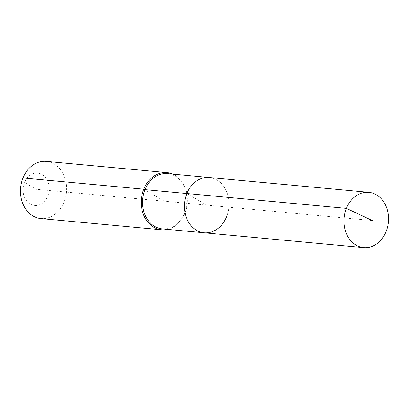 <?xml version="1.0" encoding="UTF-8"?>
<svg xmlns="http://www.w3.org/2000/svg" width="409" height="409" viewBox="0 0 409 409"><rect width="100%" height="100%" fill="white"/><g stroke="black" fill="none" stroke-linecap="round" stroke-linejoin="round"><path stroke-width="0.31" stroke-dasharray="2.04 1.53" d="M204.147 232.793A27.766 22.26 95.3 0 0 226.581 216.76A27.766 22.26 95.3 0 0 209.29 177.501A27.766 22.26 95.3 0 1 226.581 216.76M162.307 228.902A27.766 22.26 95.3 0 0 184.74 212.869A27.766 22.26 95.3 0 0 167.45 173.61M167.608 229.393A28.722 23.027 95.3 0 0 184.853 213.217A28.722 23.027 95.3 0 0 172.751 174.106M40.874 218.57A28.722 23.027 95.3 0 0 64.08 201.985A28.722 23.027 95.3 0 0 46.191 161.376M372.251 220.538L206.719 205.149L186.862 193.534L206.719 205.149L36.125 189.285L24.484 182.475A16.273 13.047 95.3 0 0 30.164 204.04A16.273 13.047 95.3 0 0 47.771 196.09A16.273 13.047 95.3 0 0 42.086 174.525A16.273 13.047 95.3 0 0 24.484 182.475L22.986 177.961M143.763 189.193L164.311 201.202"/><path stroke-width="0.61" d="M172.751 174.106A28.722 23.027 95.3 0 0 166.969 172.603A28.722 23.027 95.3 0 0 143.763 189.193L145.016 189.643A27.766 22.26 95.3 0 1 167.45 173.61L209.29 177.501A27.766 22.26 95.3 0 0 186.862 193.534L346.377 208.37A27.766 22.26 95.3 0 0 363.667 247.624A27.766 22.26 95.3 0 0 386.096 231.591A27.766 22.26 95.3 0 0 368.806 192.337A27.766 22.26 95.3 0 0 346.377 208.37L372.251 220.538M368.806 192.337L209.29 177.501A27.766 22.26 95.3 0 0 186.862 193.534A27.766 22.26 95.3 0 0 204.147 232.793A27.766 22.26 95.3 0 0 226.581 216.76M204.147 232.793A27.766 22.26 95.3 0 1 186.862 193.534L145.016 189.643A27.766 22.26 95.3 0 0 162.307 228.902L363.667 247.624M166.969 172.603L46.191 161.376A28.722 23.027 95.3 0 0 22.986 177.961L143.763 189.193A28.722 23.027 95.3 0 0 161.652 229.802A28.722 23.027 95.3 0 0 167.608 229.393M22.986 177.961A28.722 23.027 95.3 0 0 40.874 218.57L161.652 229.802"/></g></svg>
